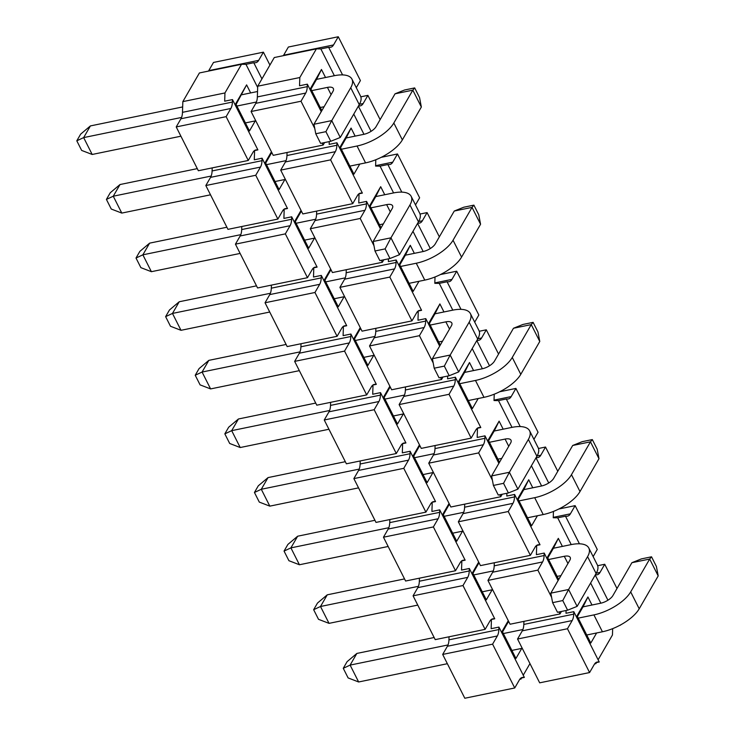 <?xml version="1.0" encoding="UTF-8"?>
<svg xmlns="http://www.w3.org/2000/svg" width="735" height="735" viewBox="0 0 735 735"><rect width="100%" height="100%" fill="white"/><g stroke="black" fill="none" stroke-linecap="round" stroke-linejoin="round"><path stroke-width="1.1" d="M269.92 65.066L263.406 52.167L258.683 60.353A13.708 6.734 -101.6 0 1 255.835 62.677A13.708 6.734 -101.6 0 1 255.118 62.741L253.777 62.732L261.936 78.884M232.48 99.583L232.398 102.064A13.708 6.734 -101.6 0 1 230.863 108.477L226.132 116.654L248.265 160.469L252.996 152.283A13.708 6.734 -101.6 0 1 255.835 149.958A13.708 6.734 -101.6 0 1 256.552 149.885L257.893 149.903L232.48 99.583L224.68 101.191L224.956 92.95L182.84 101.623L199.405 72.958L241.521 64.285L224.956 92.95M253.777 62.732L245.977 64.34L257.663 87.465M255.293 120.88L249.477 130.959L235.714 103.727L246.602 84.883L250.663 92.932M236.091 104.462L246.602 84.883M284.904 179.496L279.079 189.566L265.326 162.334L271.426 151.777M265.693 163.078L271.766 152.448M314.506 238.103L308.691 248.182L294.928 220.95L301.028 210.394M295.305 221.685L301.368 211.055M344.118 296.719L338.293 306.789L324.539 279.557L330.64 269.001M324.907 280.301L330.98 269.671M373.72 355.327L367.904 365.405L354.141 338.173L360.242 327.617M354.518 338.909L360.582 328.279M403.331 413.943L397.506 424.012L383.753 396.781L389.853 386.224M384.129 397.525L390.193 386.895M432.933 472.55L427.118 482.629L413.355 455.397L419.464 444.84M413.731 456.132L419.795 445.502M462.545 531.166L456.72 541.236L442.966 514.004L449.067 503.447M443.343 514.748L449.407 504.118M492.156 589.773L486.331 599.852L472.568 572.62L478.678 562.064M472.945 573.355L479.009 562.725M521.758 648.389L515.933 658.459L502.18 631.227L508.28 620.671M502.556 631.971L508.62 621.341M262.083 158.19L262 160.671A13.708 6.734 -101.6 0 1 260.475 167.084L255.743 175.27L277.867 219.076L282.598 210.899A13.708 6.734 -101.6 0 1 285.446 208.565A13.708 6.734 -101.6 0 1 286.163 208.501L287.504 208.51L262.083 158.19L254.282 159.798L254.558 151.557L253.281 151.823M287.504 208.51L284.004 209.236M283.094 210.155L284.169 210.173L283.894 218.414L291.694 216.807L317.107 267.127L313.615 267.843M282.892 210.43L284.169 210.173M317.107 267.127L315.765 267.108A13.708 6.734 78.4 0 0 315.049 267.182A13.708 6.734 78.4 0 0 312.21 269.506L307.478 277.692L285.345 233.877L235.439 244.158L240.17 235.972A13.708 6.734 78.4 0 0 241.696 229.559L241.797 226.509M285.345 233.877L290.077 225.7A13.708 6.734 78.4 0 0 291.611 219.287L291.694 216.807M312.697 268.771L313.771 268.78L313.496 277.021L321.296 275.414L346.718 325.734L343.227 326.459M312.504 269.047L313.771 268.78M346.718 325.734L345.377 325.724A13.708 6.734 78.4 0 0 344.66 325.789A13.708 6.734 78.4 0 0 341.812 328.122L337.089 336.299L314.957 292.493L265.041 302.765L269.773 294.588A13.708 6.734 78.4 0 0 271.307 288.175L271.408 285.116M314.957 292.493L319.688 284.307A13.708 6.734 78.4 0 0 321.213 277.894L321.296 275.414M342.308 327.378L343.383 327.397L343.107 335.638L350.907 334.03L376.32 384.35L372.829 385.066M342.106 327.654L343.383 327.397M376.32 384.35L374.979 384.331A13.708 6.734 78.4 0 0 374.262 384.405A13.708 6.734 78.4 0 0 371.423 386.729L366.691 394.915L344.559 351.1L294.652 361.381L299.384 353.195A13.708 6.734 78.4 0 0 300.909 346.782L301.01 343.732M344.559 351.1L349.29 342.923A13.708 6.734 78.4 0 0 350.825 336.511L350.907 334.03M371.91 385.994L372.985 386.004L372.709 394.245L380.51 392.637L405.931 442.957L402.44 443.683M371.717 386.27L372.985 386.004M405.931 442.957L404.59 442.948A13.708 6.734 78.4 0 0 403.873 443.012A13.708 6.734 78.4 0 0 401.025 445.346L396.303 453.523L374.17 409.717L324.254 419.988L328.986 411.811A13.708 6.734 78.4 0 0 330.52 405.398L330.621 402.339M374.17 409.717L378.902 401.531A13.708 6.734 78.4 0 0 380.427 395.118L380.51 392.637M401.521 444.601L402.596 444.62L402.321 452.861L410.121 451.253L435.533 501.573L432.042 502.29M401.319 444.877L402.596 444.62M435.533 501.573L434.192 501.555A13.708 6.734 78.4 0 0 433.475 501.628A13.708 6.734 78.4 0 0 430.637 503.953L425.905 512.139L403.772 468.324L353.866 478.604L358.597 470.418A13.708 6.734 78.4 0 0 360.122 464.005L360.223 460.955M403.772 468.324L408.504 460.147A13.708 6.734 78.4 0 0 410.038 453.734L410.121 451.253M431.123 503.218L432.198 503.227L431.923 511.468L439.723 509.86L465.145 560.189L461.654 560.906M430.93 503.493L432.198 503.227M465.145 560.189L463.803 560.171A13.708 6.734 78.4 0 0 463.087 560.235A13.708 6.734 78.4 0 0 460.239 562.569L455.516 570.746L433.384 526.94L383.468 537.212L388.199 529.035A13.708 6.734 78.4 0 0 389.734 522.622L389.835 519.562M433.384 526.94L438.115 518.754A13.708 6.734 78.4 0 0 439.64 512.341L439.723 509.86M460.735 561.825L461.81 561.843L461.534 570.084L469.334 568.477L494.747 618.796L493.405 618.778A13.708 6.734 78.4 0 0 492.689 618.852A13.708 6.734 78.4 0 0 489.85 621.176L485.118 629.362L435.212 639.634L413.079 595.828L417.811 587.642A13.708 6.734 78.4 0 0 419.336 581.229L419.437 578.179M460.533 562.1L461.81 561.843M498.854 629.564L498.936 627.084L524.358 677.413L523.017 677.394A13.708 6.734 78.4 0 0 522.3 677.459A13.708 6.734 78.4 0 0 519.452 679.792L514.73 687.969L492.597 644.163L497.329 635.977A13.708 6.734 78.4 0 0 498.854 629.564L448.947 639.845L449.048 636.786M485.118 629.362L462.986 585.547L413.079 595.828M462.986 585.547L467.717 577.37A13.708 6.734 78.4 0 0 469.252 570.957L469.334 568.477M455.516 570.746L405.601 581.027L383.468 537.212M425.905 512.139L375.998 522.41L353.866 478.604M396.303 453.523L346.387 463.803L324.254 419.988M366.691 394.915L316.785 405.187L294.652 361.381M337.089 336.299L287.174 346.58L265.041 302.765M307.478 277.692L257.572 287.964L235.439 244.158M277.867 219.076L227.96 229.357L205.828 185.542L210.559 177.365A13.708 6.734 78.4 0 0 212.093 170.952L212.195 167.892M255.743 175.27L205.828 185.542M253.483 151.548L254.558 151.557M254.402 150.62L257.893 149.903M248.265 160.469L198.358 170.74L176.225 126.934L180.957 118.748A13.708 6.734 78.4 0 0 182.482 112.336L182.84 101.623M226.132 116.654L176.225 126.934M245.977 64.34L241.521 64.285M208.474 71.093A13.708 6.734 78.4 0 0 208.768 70.624L213.499 62.447L263.406 52.167M490.337 620.441L491.412 620.45L491.145 628.691L498.936 627.084M519.948 679.057L521.023 679.067L519.746 679.324M529.963 663.595L523.246 675.208M521.657 677.964L521.023 679.067M514.73 687.969L464.814 698.25L442.681 654.435L447.413 646.258A13.708 6.734 78.4 0 0 448.947 639.845M524.358 677.413L520.867 678.129M490.144 620.717L491.412 620.45M492.597 644.163L442.681 654.435M494.747 618.796L491.256 619.513M448.028 644.944L350.117 665.101L358.643 681.979L348.124 677.927L343.263 668.308L347.104 661.656L356.861 653.433L350.117 665.101L343.263 668.308M358.643 681.979L447.367 663.705M511.872 650.42L522.236 648.288M586.741 635.003L602.424 631.778L593.898 614.901L578.215 618.135M522.897 629.528L503.356 633.552M593.898 614.901A31.256 13.156 -26.8 0 0 630.685 591.905L649.676 559.05L631.898 562.707L612.907 595.57A10.419 4.382 153.2 0 1 600.642 603.233L583.02 606.862L587.926 596.976L591.987 605.015M509.006 622.104L508.151 622.279M434.137 637.521L356.861 653.433M658.202 575.918L656.392 566.428L651.532 556.808L649.676 559.05L658.202 575.918L639.211 608.782A31.256 13.156 153.2 0 1 602.424 631.778M631.898 562.707L641.398 558.894L651.532 556.808M388.815 527.721L290.904 547.878L299.43 564.756L288.91 560.704L284.05 551.085L287.89 544.433L297.647 536.21L290.904 547.878L284.05 551.085M299.43 564.756L388.154 546.482M452.659 533.197L463.022 531.065M527.528 517.78L543.211 514.555L534.685 497.678L519.002 500.912M463.684 512.304L444.133 516.328M534.685 497.678A31.256 13.156 -26.8 0 0 571.472 474.681L590.462 441.827L572.684 445.483L553.694 478.347A10.419 4.382 153.2 0 1 541.429 486.01L523.807 489.639L528.713 479.753L532.774 487.792M449.792 504.881L448.938 505.055M374.923 520.297L297.647 536.21M598.988 458.695L597.178 449.204L592.318 439.585L590.462 441.827L598.988 458.695L579.998 491.559A31.256 13.156 153.2 0 1 543.211 514.555M572.684 445.483L582.184 441.671L592.318 439.585M329.602 410.498L231.69 430.655L240.216 447.532L229.697 443.481L224.837 433.861L228.677 427.21L238.434 418.987L231.69 430.655L224.837 433.861M240.216 447.532L328.94 429.258M393.445 415.973L403.809 413.842M468.314 400.557L483.988 397.332L475.471 380.454L459.788 383.688M404.471 395.081L384.919 399.105M475.471 380.454A31.256 13.156 -26.8 0 0 512.258 357.458L531.249 324.604L513.471 328.26L494.48 361.124A10.419 4.382 153.2 0 1 482.215 368.786L464.594 372.415L469.5 362.53L473.561 370.569M390.579 387.657L389.725 387.832M315.71 403.074L238.434 418.987M539.775 341.472L537.965 331.981L533.105 322.362L531.249 324.604L539.775 341.472L520.784 374.335A31.256 13.156 153.2 0 1 483.988 397.332M513.471 328.26L522.971 324.447L533.105 322.362M270.388 293.274L172.477 313.432L181.003 330.309L170.483 326.257L165.623 316.638L169.463 309.986L179.221 301.763L172.477 313.432L165.623 316.638M181.003 330.309L269.727 312.035M334.232 298.75L344.586 296.618M409.101 283.333L424.775 280.108L416.258 263.231L400.575 266.465M345.257 277.858L325.706 281.882M416.258 263.231A31.256 13.156 -26.8 0 0 453.045 240.235L472.035 207.38L454.258 211.037L435.267 243.901A10.419 4.382 153.2 0 1 423.002 251.563L405.38 255.192L410.286 245.306L414.347 253.345M331.366 270.434L330.511 270.609M256.497 285.851L179.221 301.763M480.561 224.249L478.751 214.758L473.891 205.138L472.035 207.38L480.561 224.249L461.571 257.112A31.256 13.156 153.2 0 1 424.775 280.108M454.258 211.037L463.757 207.224L473.891 205.138M211.175 176.051L113.263 196.208L121.789 213.086L111.261 209.034L106.41 199.415L110.25 192.763L120.007 184.54L113.263 196.208L106.41 199.415M121.789 213.086L210.513 194.812M275.019 181.527L285.373 179.395M349.888 166.11L365.561 162.885L357.045 146.008L341.362 149.242M286.044 160.634L266.493 164.658M357.045 146.008A31.256 13.156 -26.8 0 0 393.831 123.011L412.822 90.157L395.044 93.814L376.054 126.677A10.419 4.382 153.2 0 1 363.788 134.34L346.167 137.969L351.073 128.083L355.134 136.122M272.152 153.211L271.298 153.385M197.283 168.627L120.007 184.54M421.348 107.025L419.538 97.534L414.678 87.915L412.822 90.157L421.348 107.025L402.357 139.889A31.256 13.156 153.2 0 1 365.561 162.885M395.044 93.814L404.544 90.001L414.678 87.915M417.756 605.098L329.032 623.363L318.512 619.32L313.652 609.701L317.502 603.04L327.259 594.826L404.535 578.914M329.032 623.363L320.506 606.494L313.652 609.701M418.426 586.328L320.506 606.494L327.259 594.826M478.549 563.671L479.395 563.497M547.814 557.938L553.409 548.255L571.04 544.626A31.256 13.156 -26.8 0 1 588.818 548.034L597.344 564.912A31.256 13.156 153.2 0 1 596.113 573.511L577.122 606.366L568.596 589.498L587.587 556.634A31.256 13.156 -26.8 0 0 588.818 548.034M560.961 575.606L557.13 576.396M492.625 589.681L482.27 591.813M567.944 563.524L564.287 556.294L548.613 559.519M493.295 570.911L473.744 574.935M564.287 556.294A10.419 4.382 153.2 0 1 570.222 557.433A10.419 4.382 153.2 0 1 569.809 560.3L550.818 593.154L568.596 589.498L562.762 600.559L567.622 610.188L577.122 606.366M562.762 600.559L552.619 602.654L557.479 612.273L567.622 610.188M552.619 602.654L550.818 593.154M358.542 487.875L269.818 506.139L259.299 502.097L254.439 492.478L258.288 485.817L268.045 477.594L345.321 461.69M269.818 506.139L261.292 489.271L254.439 492.478M359.213 469.105L261.292 489.271L268.045 477.594M419.336 446.448L420.181 446.274M488.6 440.715L494.196 431.032L511.817 427.402A31.256 13.156 -26.8 0 1 529.604 430.811L538.13 447.679A31.256 13.156 153.2 0 1 536.899 456.288L517.909 489.142L509.383 472.274L528.373 439.411A31.256 13.156 -26.8 0 0 529.604 430.811M501.748 458.383L497.917 459.173M433.411 472.458L423.057 474.589M508.73 446.301L505.074 439.071L489.4 442.295M434.073 453.688L414.531 457.712M505.074 439.071A10.419 4.382 153.2 0 1 511.009 440.21A10.419 4.382 153.2 0 1 510.595 443.076L491.605 475.931L509.383 472.274L503.548 483.336L508.409 492.964L517.909 489.142M503.548 483.336L493.405 485.431L498.266 495.05L508.409 492.964M493.405 485.431L491.605 475.931M299.329 370.651L210.605 388.916L200.085 384.874L195.225 375.254L199.075 368.593L208.832 360.37L286.108 344.458M210.605 388.916L202.079 372.048L195.225 375.254M299.999 351.881L202.079 372.048L208.832 360.37M360.122 329.225L360.968 329.05M429.387 323.492L434.982 313.808L452.604 310.179A31.256 13.156 -26.8 0 1 470.391 313.588L478.917 330.456A31.256 13.156 153.2 0 1 477.686 339.065L458.695 371.919L450.169 355.051L469.16 322.187A31.256 13.156 -26.8 0 0 470.391 313.588M442.534 341.159L438.703 341.95M374.198 355.235L363.843 357.366M449.517 329.078L445.86 321.847L430.186 325.072M374.859 336.465L355.317 340.489M445.86 321.847A10.419 4.382 153.2 0 1 451.795 322.987A10.419 4.382 153.2 0 1 451.382 325.853L432.391 358.708L450.169 355.051L444.335 366.113L449.195 375.732L458.695 371.919M444.335 366.113L434.192 368.207L439.052 377.827L449.195 375.732M434.192 368.207L432.391 358.708M240.115 253.428L151.392 271.693L140.872 267.65L136.012 258.031L139.861 251.37L149.618 243.147L226.894 227.234M151.392 271.693L142.866 254.825L136.012 258.031M240.786 234.658L142.866 254.825L149.618 243.147M300.9 212.002L301.754 211.827M370.174 206.269L375.769 196.585L393.39 192.956A31.256 13.156 -26.8 0 1 411.177 196.364L419.703 213.233A31.256 13.156 153.2 0 1 418.472 221.841L399.482 254.696L390.956 237.828L409.946 204.964A31.256 13.156 -26.8 0 0 411.177 196.364M383.321 223.936L379.49 224.726M314.984 238.011L304.63 240.143M390.303 211.855L386.647 204.624L370.964 207.849M315.646 219.241L296.104 223.265M386.647 204.624A10.419 4.382 153.2 0 1 392.573 205.763A10.419 4.382 153.2 0 1 392.168 208.63L373.178 241.484L390.956 237.828L385.122 248.889L389.982 258.509L399.482 254.696M385.122 248.889L374.979 250.984L379.839 260.603L389.982 258.509M374.979 250.984L373.178 241.484M180.902 136.205L92.178 154.469L81.658 150.427L76.798 140.808L80.648 134.147L90.396 125.924L182.666 106.933M92.178 154.469L83.652 137.601L76.798 140.808M181.573 117.435L83.652 137.601L90.396 125.924M241.686 94.778L257.526 91.517M310.96 89.045L316.555 79.362L334.177 75.733A31.256 13.156 -26.8 0 1 351.964 79.141L360.49 96.009A31.256 13.156 153.2 0 1 359.259 104.618L340.268 137.473L331.742 120.604L350.733 87.741A31.256 13.156 -26.8 0 0 351.964 79.141M324.107 106.713L320.276 107.503M255.771 120.788L245.416 122.92M331.09 94.631L327.433 87.401L311.75 90.626M256.432 102.018L236.89 106.042M327.433 87.401A10.419 4.382 153.2 0 1 333.359 88.54A10.419 4.382 153.2 0 1 332.955 91.406L313.964 124.261L331.742 120.604L325.908 131.666L330.768 141.285L340.268 137.473M325.908 131.666L315.765 133.761L320.625 143.38L330.768 141.285M315.765 133.761L313.964 124.261M356.282 87.695L360.407 80.565L338.275 36.75L333.543 44.936A13.708 6.734 -101.6 0 1 330.704 47.26A13.708 6.734 -101.6 0 1 329.987 47.334L328.646 47.316L342.583 74.906M321.241 111.674L307.34 84.167L307.258 86.647A13.708 6.734 -101.6 0 1 305.732 93.06L301.001 101.237L314.764 128.496M322.132 143.068L323.134 145.052L324.567 142.562M328.646 47.316L320.846 48.923L334.37 75.696M358.496 105.932L359.59 105.941A13.708 6.734 -101.6 0 0 360.306 105.877A13.708 6.734 -101.6 0 0 363.154 103.543L359.424 104.315M383.064 156.371L383.587 156.086M371.083 131.326L358.368 106.152M353.774 114.109L363.972 134.303M321.847 110.618L310.583 88.31L321.471 69.476L325.531 77.515M316.555 79.362L321.471 69.476M359.764 164.08L353.948 174.149L340.186 146.917L351.073 128.083M340.562 147.661L346.167 137.969M381.061 227.841L369.797 205.534L380.684 186.699L384.745 194.738M375.769 196.585L380.684 186.699M418.987 281.303L413.162 291.372L399.399 264.141L410.286 245.306M399.776 264.885L405.38 255.192M440.274 345.064L429.01 322.757L439.897 303.923L443.958 311.962M434.982 313.808L439.897 303.923M478.2 398.526L472.375 408.596L458.612 381.364L469.5 362.53M458.989 382.108L464.594 372.415M499.488 462.287L488.224 439.98L499.111 421.146L503.172 429.185M494.196 431.032L499.111 421.146M537.414 515.75L531.589 525.819L517.826 498.587L528.713 479.753M518.203 499.331L523.807 489.639M558.701 579.511L547.437 557.203L558.324 538.369L562.385 546.408M553.409 548.255L558.324 538.369M596.627 632.973L590.802 643.042L577.048 615.811L587.926 596.976M577.416 616.555L583.02 606.862M579.437 543.799L565.5 516.209L566.841 516.227A13.708 6.734 -101.6 0 0 567.558 516.154A13.708 6.734 -101.6 0 0 570.397 513.829L553.253 517.357M565.5 516.209L557.7 517.817L553.234 517.762L553.446 511.422M561.32 507.71L560.704 508.041M548.723 482.996L536.008 457.822M541.612 485.973L531.414 465.779M536.137 457.602L537.23 457.611A13.708 6.734 -101.6 0 0 537.946 457.547A13.708 6.734 -101.6 0 0 540.795 455.213L537.074 455.985M520.224 426.576L506.286 398.986L498.486 400.593L494.021 400.538L494.232 394.199M512.01 427.366L498.486 400.593M506.286 398.986L507.628 399.004A13.708 6.734 -101.6 0 0 508.344 398.93A13.708 6.734 -101.6 0 0 511.183 396.606L494.039 400.134M502.106 390.487L501.49 390.818M489.51 365.773L476.795 340.599M482.399 368.75L472.201 348.555M476.923 340.378L478.016 340.388A13.708 6.734 -101.6 0 0 478.733 340.323A13.708 6.734 -101.6 0 0 481.581 337.99L477.86 338.762M461.01 309.352L447.073 281.762L439.273 283.37L434.808 283.315L435.019 276.976M452.797 310.142L439.273 283.37M447.073 281.762L448.414 281.781A13.708 6.734 -101.6 0 0 449.131 281.707A13.708 6.734 -101.6 0 0 451.97 279.383L434.826 282.911M442.893 273.264L442.277 273.595M430.297 248.549L417.581 223.376M423.185 251.526L412.987 231.332M417.71 223.155L418.803 223.164A13.708 6.734 -101.6 0 0 419.52 223.1A13.708 6.734 -101.6 0 0 422.368 220.766L418.647 221.538M401.797 192.129L387.86 164.539L380.059 166.147L375.594 166.092L375.805 159.752M393.583 192.919L380.059 166.147M387.86 164.539L389.201 164.557A13.708 6.734 -101.6 0 0 389.917 164.484A13.708 6.734 -101.6 0 0 392.756 162.159L375.613 165.687M380.133 119.612L367.886 95.366L363.154 103.543M336.952 142.774L336.869 145.254A13.708 6.734 -101.6 0 1 335.335 151.667L330.603 159.853L352.736 203.659L357.467 195.482A13.708 6.734 -101.6 0 1 360.306 193.149A13.708 6.734 -101.6 0 1 361.023 193.084L362.364 193.103L336.952 142.774L329.151 144.382L329.243 141.607M367.886 95.366L360.821 96.818M362.364 193.103L358.873 193.82M357.954 194.747L359.029 194.757L358.753 202.998L366.554 201.39L380.454 228.897M357.761 195.014L359.029 194.757M373.977 245.72L360.214 218.46L310.299 228.741L315.03 220.555A13.708 6.734 78.4 0 0 316.565 214.142L316.666 211.092M360.214 218.46L364.946 210.283A13.708 6.734 78.4 0 0 366.471 203.871L366.554 201.39M388.457 258.83L388.365 261.605L396.165 259.997L421.578 310.326L418.086 311.043M421.578 310.326L420.236 310.308A13.708 6.734 78.4 0 0 419.52 310.372A13.708 6.734 78.4 0 0 416.681 312.706L411.949 320.883L389.816 277.077L339.91 287.357L344.642 279.171A13.708 6.734 78.4 0 0 346.167 272.758L346.268 269.699M389.816 277.077L394.548 268.891A13.708 6.734 78.4 0 0 396.082 262.478L396.165 259.997M417.168 311.971L418.243 311.98L417.976 320.221L425.767 318.613L439.668 346.121M416.975 312.237L418.243 311.98M433.191 362.943L419.428 335.684L369.512 345.964L374.244 337.778A13.708 6.734 78.4 0 0 375.778 331.366L375.879 328.315M419.428 335.684L424.159 327.507A13.708 6.734 78.4 0 0 425.684 321.094L425.767 318.613M447.67 376.054L447.578 378.828L455.378 377.22L480.8 427.549L477.3 428.266M480.8 427.549L479.45 427.531A13.708 6.734 78.4 0 0 478.733 427.595A13.708 6.734 78.4 0 0 475.894 429.929L471.163 438.106L449.03 394.3L399.123 404.581L403.855 396.395A13.708 6.734 78.4 0 0 405.389 389.982L405.49 386.922M449.03 394.3L453.761 386.114A13.708 6.734 78.4 0 0 455.296 379.701L455.378 377.22M476.381 429.194L477.456 429.203L477.19 437.444L484.981 435.837L498.881 463.344M476.188 429.46L477.456 429.203M492.404 480.166L478.641 452.907L428.735 463.188L433.457 455.002A13.708 6.734 78.4 0 0 434.991 448.589L435.092 445.539M478.641 452.907L483.373 444.73A13.708 6.734 78.4 0 0 484.898 438.317L484.981 435.837M506.884 493.277L506.792 496.051L514.592 494.444L540.014 544.773L536.513 545.489M540.014 544.773L538.663 544.754A13.708 6.734 78.4 0 0 537.946 544.819A13.708 6.734 78.4 0 0 535.108 547.152L530.376 555.329L508.243 511.523L458.337 521.804L463.068 513.618A13.708 6.734 78.4 0 0 464.603 507.205L464.704 504.146M508.243 511.523L512.975 503.337A13.708 6.734 78.4 0 0 514.509 496.924L514.592 494.444M535.595 546.417L536.669 546.427L536.403 554.668L544.194 553.06L558.095 580.567M535.402 546.684L536.669 546.427M616.987 588.505L604.74 564.259L600.008 572.436A13.708 6.734 -101.6 0 1 597.16 574.77A13.708 6.734 -101.6 0 1 596.443 574.834L595.35 574.825M607.937 600.219L595.221 575.046M573.723 614.148L573.805 611.676L599.227 661.996L597.886 661.978A13.708 6.734 78.4 0 0 597.16 662.042A13.708 6.734 78.4 0 0 594.321 664.376L589.589 672.553L567.457 628.747L572.188 620.561A13.708 6.734 78.4 0 0 573.723 614.148L523.816 624.428L523.917 621.369M604.74 564.259L597.674 565.711M561.421 611.456L559.987 613.945L510.072 624.226L487.948 580.411L492.671 572.225A13.708 6.734 78.4 0 0 494.205 565.821L494.306 562.762M559.987 613.945L558.986 611.961M551.617 597.39L537.855 570.13L487.948 580.411M537.855 570.13L542.586 561.953A13.708 6.734 78.4 0 0 544.111 555.541L544.194 553.06M593.136 556.588L597.261 549.458L575.128 505.643L570.397 513.829M575.128 505.643L558.857 508.997M530.376 555.329L480.469 565.61L458.337 521.804M557.773 471.282L545.526 447.036L540.795 455.213M545.526 447.036L538.461 448.488M502.207 494.232L500.774 496.722L450.858 507.003L428.735 463.188M500.774 496.722L499.772 494.738M533.922 439.365L538.048 432.235L515.915 388.42L511.183 396.606M515.915 388.42L499.644 391.773M471.163 438.106L421.256 448.387L399.123 404.581M498.56 354.059L486.313 329.813L481.581 337.99M486.313 329.813L479.248 331.264M442.994 377.009L441.56 379.499L391.645 389.78L369.512 345.964M441.56 379.499L440.559 377.514M474.709 322.141L478.834 315.012L456.701 271.197L451.97 279.383M456.701 271.197L440.43 274.55M411.949 320.883L362.043 331.163L339.91 287.357M439.346 236.835L427.099 212.59L422.368 220.766M427.099 212.59L420.034 214.041M383.78 259.786L382.347 262.276L332.431 272.556L310.299 228.741M382.347 262.276L381.346 260.291M415.495 204.918L419.621 197.788L397.488 153.973L392.756 162.159M397.488 153.973L381.217 157.327M352.736 203.659L302.829 213.94L280.696 170.125L285.428 161.948A13.708 6.734 78.4 0 0 286.953 155.535L287.054 152.476M330.603 159.853L280.696 170.125M323.134 145.052L273.218 155.333L251.085 111.518L255.817 103.332A13.708 6.734 78.4 0 0 257.351 96.919L257.709 86.206L274.274 57.541L316.381 48.868L299.816 77.533L299.54 85.774L307.34 84.167M301.001 101.237L251.085 111.518M299.816 77.533L257.709 86.206M320.846 48.923L316.381 48.868M283.342 55.676A13.708 6.734 78.4 0 0 283.637 55.208L288.368 47.031L338.275 36.75M598.115 659.791L612.457 634.985L612.659 628.645M600.826 603.196L590.628 583.002M571.224 544.589L557.7 517.817M566.097 610.5L566.005 613.275L573.805 611.676M594.808 663.641L595.883 663.65L594.615 663.907M596.526 662.547L595.883 663.65M589.589 672.553L539.683 682.833L517.55 639.027L522.282 630.841A13.708 6.734 78.4 0 0 523.816 624.428M599.227 661.996L595.727 662.713M620.524 625.145L619.917 625.264M567.457 628.747L517.55 639.027M286.163 208.501L284.757 208.786M241.696 229.559L291.611 219.287M315.765 267.108L314.369 267.402M271.307 288.175L321.213 277.894M345.377 325.724L343.971 326.009M300.909 346.782L350.825 336.511M374.979 384.331L373.582 384.625M330.52 405.398L380.427 395.118M404.59 442.948L403.184 443.233M360.122 464.005L410.038 453.734M434.192 501.555L432.796 501.849M389.734 522.622L439.64 512.341M463.803 560.171L462.398 560.456M493.405 618.778L492.009 619.072M467.717 577.37L417.811 587.642M419.336 581.229L469.252 570.957M438.115 518.754L388.199 529.035M408.504 460.147L358.597 470.418M378.902 401.531L328.986 411.811M349.29 342.923L299.384 353.195M319.688 284.307L269.773 294.588M290.077 225.7L240.17 235.972M260.475 167.084L210.559 177.365M262 160.671L212.093 170.952M256.552 149.885L255.155 150.179M230.863 108.477L180.957 118.748M232.398 102.064L182.482 112.336M258.683 60.353L208.768 70.624M523.017 677.394L521.611 677.679M497.329 635.977L447.413 646.258M639.211 608.782L630.685 591.905M579.998 491.559L571.472 474.681M520.784 374.335L512.258 357.458M461.571 257.112L453.045 240.235M402.357 139.889L393.831 123.011M587.587 556.634L596.113 573.511M528.373 439.411L536.899 456.288M469.16 322.187L477.686 339.065M409.946 204.964L418.472 221.841M350.733 87.741L359.259 104.618M361.023 193.084L359.626 193.369M316.565 214.142L366.471 203.871M346.167 272.758L396.082 262.478M420.236 310.308L418.84 310.593M375.778 331.366L425.684 321.094M405.389 389.982L455.296 379.701M479.45 427.531L478.053 427.816M434.991 448.589L484.898 438.317M464.603 507.205L514.509 496.924M538.663 544.754L537.267 545.039M600.008 572.436L596.287 573.208M542.586 561.953L492.671 572.225M494.205 565.821L544.111 555.541M512.975 503.337L463.068 513.618M483.373 444.73L433.457 455.002M453.761 386.114L403.855 396.395M424.159 327.507L374.244 337.778M394.548 268.891L344.642 279.171M364.946 210.283L315.03 220.555M335.335 151.667L285.428 161.948M336.869 145.254L286.953 155.535M305.732 93.06L255.817 103.332M307.258 86.647L257.351 96.919M333.543 44.936L283.637 55.208M597.886 661.978L596.48 662.263M572.188 620.561L522.282 630.841"/></g></svg>
